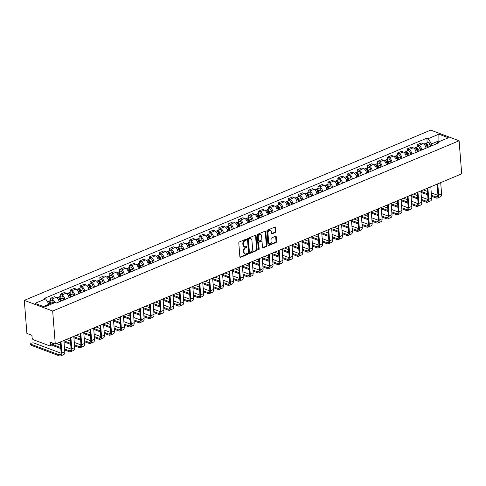 <?xml version="1.0" encoding="UTF-8"?>
<svg xmlns="http://www.w3.org/2000/svg" width="486" height="486" viewBox="0 0 486 486"><rect width="100%" height="100%" fill="white"/><g stroke="black" fill="none" stroke-linecap="round" stroke-linejoin="round"><path stroke-width="0.73" d="M246.457 239.537A0.589 0.413 110.6 0 0 245.977 239.185L239.349 241.961A0.838 0.589 110.6 0 0 238.784 242.994L239.871 256.833A0.838 0.589 110.6 0 0 240.558 257.337L247.186 254.561A0.589 0.413 110.6 0 0 247.101 253.485L246.244 253.844A2.685 1.889 110.6 0 1 245.108 253.899A2.685 1.889 110.6 0 1 244.051 252.222L243.96 251.068A2.685 1.889 110.6 0 1 245.764 247.769L246.621 247.41A0.589 0.413 110.6 0 0 246.536 246.335L245.679 246.694A2.685 1.889 110.6 0 1 244.543 246.748A2.685 1.889 110.6 0 1 243.492 245.072L243.401 243.917A2.685 1.889 110.6 0 1 245.205 240.619L246.062 240.26A0.589 0.413 110.6 0 0 246.457 239.537M244.543 246.748L243.978 246.536A2.685 1.889 110.6 0 1 242.921 244.859L242.83 243.705A2.685 1.889 110.6 0 1 244.634 240.406L245.491 240.048A0.589 0.413 110.6 0 0 245.873 239.227M239.956 257.137A0.838 0.589 110.6 0 0 239.987 257.124L246.621 254.348A0.589 0.413 110.6 0 0 246.997 253.528M245.108 253.899L244.537 253.686A2.685 1.889 110.6 0 1 243.486 252.009L243.395 250.855A2.685 1.889 110.6 0 1 245.199 247.556L246.056 247.198A0.589 0.413 110.6 0 0 246.432 246.378M275.24 232.521A0.838 0.589 110.6 0 0 275.805 231.494L275.501 227.612A0.838 0.589 110.6 0 0 274.815 227.102L267.452 230.188A0.838 0.589 110.6 0 0 266.893 231.215L267.98 245.059A0.838 0.589 110.6 0 0 268.667 245.564L276.024 242.478A0.838 0.589 110.6 0 0 276.589 241.451L276.218 236.761A0.838 0.589 110.6 0 0 275.538 236.251L272.385 237.575A0.838 0.589 110.6 0 0 271.82 238.602L272.008 240.928A2.242 1.58 110.6 0 1 271.267 243.109A2.242 1.58 110.6 0 1 269.548 243.729A2.242 1.58 110.6 0 1 268.667 242.326L267.95 233.213A2.242 1.58 110.6 0 1 268.685 231.032A2.242 1.58 110.6 0 1 270.41 230.419A2.242 1.58 110.6 0 1 271.285 231.816L271.407 233.335A0.838 0.589 110.6 0 0 272.093 233.845L275.24 232.521L274.675 232.308A0.838 0.589 110.6 0 0 275.24 231.281L274.93 227.399A0.838 0.589 110.6 0 0 274.845 227.09M459.1 140.776L461.7 173.83L55.276 344.088L52.676 311.034L459.1 140.776L430.724 130.114L24.3 300.372L26.9 333.426L31.924 335.316L32.112 337.74A1.707 1.008 -112.7 0 0 33.376 339.738L49.432 345.771A1.707 1.008 -112.7 0 0 49.973 345.777A1.707 1.008 -112.7 0 0 50.447 344.629L53.411 343.383M256.098 235.74A0.838 0.589 110.6 0 0 255.411 235.23L248.048 238.316A0.838 0.589 110.6 0 0 247.489 239.349L248.577 253.188A0.838 0.589 110.6 0 0 249.263 253.692L256.62 250.606A0.838 0.589 110.6 0 0 257.185 249.579L256.098 235.74L255.527 235.528A0.838 0.589 110.6 0 0 255.442 235.218M257.75 234.252L265.113 231.166A0.838 0.589 110.6 0 1 265.799 231.676L266.887 245.515A0.838 0.589 110.6 0 1 266.322 246.542L263.175 247.866A0.838 0.589 110.6 0 1 262.489 247.356L262.045 241.742A0.838 0.589 110.6 0 0 261.365 241.238L259.275 242.113A0.838 0.589 110.6 0 0 258.71 243.14L259.172 248.984A0.589 0.413 110.6 0 1 258.297 249.354L257.191 235.285A0.838 0.589 110.6 0 1 257.75 234.252M55.276 344.088L50.252 342.199L50.447 344.629M52.676 311.034L24.3 300.372M439.97 141.305L438.84 140.879L431.532 143.941L428.196 138.662L426.86 138.158L44.335 298.404L45.672 298.908L34.992 303.379L44.524 306.958L55.204 302.486L56.54 302.991L59.067 301.915A3.931 2.321 -112.7 0 0 56.176 297.329L51.978 299.084A3.931 2.321 67.3 0 1 54.711 302.693M51.978 299.084L50.246 298.434L50.416 300.542M56.176 297.329L54.444 296.679L50.246 298.434M60.167 294.285L64.359 292.523L66.09 293.173A3.931 2.321 -112.7 0 1 68.982 297.76L64.79 299.528A3.931 2.321 67.3 0 0 61.898 294.935L60.167 294.285L60.331 296.387M70.081 290.13L74.273 288.374L76.004 289.024A3.931 2.321 -112.7 0 1 78.902 293.605L74.704 295.379A3.931 2.321 67.3 0 0 71.813 290.78L70.081 290.13L70.245 292.232M80.16 288.077L79.996 285.975L81.727 286.625A3.931 2.321 67.3 0 1 84.619 291.211L84.625 291.223M88.817 289.468L88.817 289.449A3.931 2.321 -112.7 0 0 85.925 284.869L84.193 284.219L79.996 285.975M90.08 283.927L89.91 281.819L91.641 282.469A3.931 2.321 67.3 0 1 94.539 287.056L94.539 287.068M94.539 287.056L98.731 285.3A3.931 2.321 -112.7 0 0 95.839 280.714L94.108 280.064L89.91 281.819M99.83 277.664L104.022 275.908L105.754 276.558A3.931 2.321 -112.7 0 1 108.645 281.145L104.454 282.913A3.931 2.321 67.3 0 0 101.556 278.32L99.83 277.664L99.995 279.772M109.745 273.515L113.937 271.753L115.668 272.403A3.931 2.321 -112.7 0 1 118.566 276.99L114.368 278.764A3.931 2.321 67.3 0 0 111.476 274.165L109.745 273.515L109.909 275.617M119.823 271.461L119.659 269.359L121.391 270.009A3.931 2.321 67.3 0 1 124.282 274.59L124.288 274.608M128.48 272.853L128.48 272.834A3.931 2.321 -112.7 0 0 125.588 268.254L123.857 267.604L119.659 269.359M129.744 267.312L129.574 265.204L131.305 265.854A3.931 2.321 67.3 0 1 134.203 270.441L134.203 270.453M138.395 268.697L138.395 268.679A3.931 2.321 -112.7 0 0 135.503 264.098L133.772 263.448L129.574 265.204M139.494 261.049L143.686 259.293L145.417 259.943A3.931 2.321 -112.7 0 1 148.309 264.53L144.117 266.298A3.931 2.321 67.3 0 0 141.219 261.699L139.494 261.049L139.658 263.157M149.409 256.9L153.6 255.138L155.332 255.788A3.931 2.321 -112.7 0 1 158.229 260.375L154.032 262.148A3.931 2.321 67.3 0 0 151.14 257.55L149.409 256.9L149.573 259.002M159.487 254.846L159.323 252.744L161.054 253.394A3.931 2.321 67.3 0 1 163.946 257.975L163.952 257.993M168.144 256.231L168.144 256.219A3.931 2.321 -112.7 0 0 165.252 251.639L163.521 250.989L159.323 252.744M169.407 250.697L169.237 248.589L170.969 249.239A3.931 2.321 67.3 0 1 173.867 253.826L173.867 253.838M178.058 252.082L178.058 252.064A3.931 2.321 -112.7 0 0 175.167 247.483L173.435 246.833L169.237 248.589M187.979 247.927L183.781 249.683A3.931 2.321 67.3 0 0 180.883 245.084L179.158 244.434L179.322 246.542M187.973 247.915A3.931 2.321 -112.7 0 0 185.081 243.328L183.35 242.678L179.158 244.434M189.072 240.284L193.264 238.523L194.995 239.173A3.931 2.321 -112.7 0 1 197.893 243.759L193.695 245.527A3.931 2.321 67.3 0 0 190.804 240.935L189.072 240.284L189.236 242.386M199.151 238.231L198.987 236.129L200.718 236.779A3.931 2.321 67.3 0 1 203.61 241.36L203.61 241.378M207.808 239.616L207.808 239.604A3.931 2.321 -112.7 0 0 204.91 235.024L203.184 234.367L198.987 236.129M209.071 234.076L208.901 231.974L210.632 232.624A3.931 2.321 67.3 0 1 213.53 237.211L213.53 237.223M217.722 235.467L217.722 235.449A3.931 2.321 -112.7 0 0 214.83 230.868L213.099 230.218L208.901 231.974M218.815 227.819L223.013 226.063L224.745 226.713A3.931 2.321 -112.7 0 1 227.636 231.293L223.445 233.067A3.931 2.321 67.3 0 0 220.547 228.469L218.815 227.819L218.986 229.927M228.736 223.663L232.928 221.908L234.659 222.558A3.931 2.321 -112.7 0 1 237.557 227.144L233.359 228.912A3.931 2.321 67.3 0 0 230.467 224.313L228.736 223.663L228.9 225.771M238.814 221.616L238.65 219.514L240.382 220.164A3.931 2.321 67.3 0 1 243.273 224.745L243.273 224.763M247.471 223.001L247.471 222.989A3.931 2.321 -112.7 0 0 244.573 218.402L242.848 217.752L238.65 219.514M248.729 217.461L248.565 215.359L250.296 216.009A3.931 2.321 67.3 0 1 253.194 220.589L253.194 220.608M257.386 218.852L257.386 218.834A3.931 2.321 -112.7 0 0 254.494 214.253L252.763 213.603L248.565 215.359M258.479 211.203L262.677 209.448L264.408 210.098A3.931 2.321 -112.7 0 1 267.3 214.678L263.108 216.452A3.931 2.321 67.3 0 0 260.21 211.853L258.479 211.203L258.649 213.311M268.4 207.048L272.591 205.292L274.323 205.943A3.931 2.321 -112.7 0 1 277.22 210.529L273.023 212.297A3.931 2.321 67.3 0 0 270.131 207.698L268.4 207.048L268.564 209.156M287.135 206.386L282.937 208.142A3.931 2.321 67.3 0 0 280.045 203.549L278.314 202.899L278.478 205.001M287.135 206.374A3.931 2.321 -112.7 0 0 284.237 201.787L282.512 201.137L278.314 202.899M288.392 200.846L288.228 198.744L289.96 199.394A3.931 2.321 67.3 0 1 292.851 203.974L292.858 203.992M297.049 202.231L297.049 202.219A3.931 2.321 -112.7 0 0 294.158 197.638L292.426 196.988L288.228 198.744M298.143 194.588L302.341 192.833L304.072 193.483A3.931 2.321 -112.7 0 1 306.964 198.063L302.772 199.837A3.931 2.321 67.3 0 0 299.874 195.238L298.143 194.588L298.313 196.696M308.063 190.433L312.255 188.677L313.986 189.327A3.931 2.321 -112.7 0 1 316.884 193.914L312.686 195.682A3.931 2.321 67.3 0 0 309.795 191.083L308.063 190.433L308.227 192.541M326.799 189.771L322.601 191.527A3.931 2.321 67.3 0 0 319.709 186.934L317.978 186.284L318.142 188.386M326.799 189.759A3.931 2.321 -112.7 0 0 323.901 185.172L322.169 184.522L317.978 186.284M328.056 184.23L327.892 182.129L329.623 182.779A3.931 2.321 67.3 0 1 332.515 187.359L332.521 187.377M336.713 185.616L336.713 185.603A3.931 2.321 -112.7 0 0 333.821 181.017L332.09 180.367L327.892 182.129M337.806 177.973L342.004 176.218L343.736 176.868A3.931 2.321 -112.7 0 1 346.627 181.448L342.436 183.222A3.931 2.321 67.3 0 0 339.538 178.623L337.806 177.973L337.977 180.075M347.727 173.818L351.919 172.062L353.65 172.712A3.931 2.321 -112.7 0 1 356.548 177.293L352.35 179.067A3.931 2.321 67.3 0 0 349.458 174.468L347.727 173.818L347.891 175.926M366.462 173.156L362.264 174.911A3.931 2.321 67.3 0 0 359.373 170.313L357.641 169.663L357.805 171.771M366.462 173.144A3.931 2.321 -112.7 0 0 363.564 168.557L361.833 167.907L357.641 169.663M367.72 167.615L367.556 165.513L369.287 166.163A3.931 2.321 67.3 0 1 372.179 170.744L372.185 170.762M376.377 169L376.377 168.988A3.931 2.321 -112.7 0 0 373.485 164.402L371.754 163.752L367.556 165.513M377.64 163.46L377.47 161.358L379.202 162.008A3.931 2.321 67.3 0 1 382.099 166.589L382.099 166.607M382.099 166.589L386.291 164.833A3.931 2.321 -112.7 0 0 383.399 160.252L381.668 159.602L377.47 161.358M387.391 157.203L391.582 155.447L393.314 156.097A3.931 2.321 -112.7 0 1 396.205 160.678L392.014 162.452A3.931 2.321 67.3 0 0 389.122 157.853L387.391 157.203L387.555 159.311M406.126 156.541L401.928 158.296A3.931 2.321 67.3 0 0 399.036 153.698L397.305 153.047L397.469 155.156M406.126 156.528A3.931 2.321 -112.7 0 0 403.228 151.942L401.497 151.292L397.305 153.047M407.383 151L407.219 148.898L408.951 149.548A3.931 2.321 67.3 0 1 411.842 154.129L411.849 154.141M416.04 152.385L416.04 152.373A3.931 2.321 -112.7 0 0 413.149 147.787L411.417 147.137L407.219 148.898M417.304 146.845L417.134 144.743L418.865 145.393A3.931 2.321 67.3 0 1 421.763 149.974L421.763 149.992M421.763 149.974L425.955 148.218A3.931 2.321 -112.7 0 0 423.063 143.637L421.332 142.987L417.134 144.743M49.074 305.056L49.007 304.187L43.394 306.538M428.196 138.662L438.87 134.185L448.408 137.769L437.728 142.24L436.234 143.929M56.54 302.991L439.065 142.744L437.728 142.24M438.907 141.748L438.87 134.185M431.532 143.941L431.677 145.836M45.672 298.908L49.007 304.187M427.218 142.69L426.86 138.158M248.662 253.492A0.838 0.589 110.6 0 0 248.692 253.479L256.055 250.393A0.838 0.589 110.6 0 0 256.62 249.367L255.527 235.528M248.82 239.106A0.589 0.413 110.6 0 0 248.425 239.829L249.385 251.973A0.589 0.413 110.6 0 0 249.865 252.331L250.764 251.948A2.685 1.889 110.6 0 0 252.568 248.656L251.918 240.351A2.685 1.889 110.6 0 0 250.861 238.675A2.685 1.889 110.6 0 0 249.725 238.723L248.255 238.893A0.589 0.413 110.6 0 0 247.86 239.61L248.425 239.829M249.616 252.337L249.045 252.125A0.589 0.413 110.6 0 1 248.814 251.76L247.86 239.61M250.861 238.675L250.296 238.462A2.685 1.889 110.6 0 0 249.16 238.511L249.725 238.723M248.255 238.893L249.16 238.511M262.574 247.666A0.838 0.589 110.6 0 0 262.604 247.653L265.757 246.329A0.838 0.589 110.6 0 0 266.322 245.302L265.228 231.464A0.838 0.589 110.6 0 0 265.143 231.154M261.717 241.22L261.152 241.007A0.838 0.589 110.6 0 0 260.794 241.026L258.704 241.9A0.838 0.589 110.6 0 0 258.145 242.927L258.601 248.771L259.172 248.984M258.309 249.433A0.589 0.413 110.6 0 0 258.601 248.771M261.59 235.923A2.242 1.58 110.6 0 0 260.709 234.519A2.242 1.58 110.6 0 0 258.989 235.139A2.242 1.58 110.6 0 0 258.248 237.32L258.503 240.527A0.838 0.589 110.6 0 0 259.19 241.038L261.28 240.163A0.838 0.589 110.6 0 0 261.845 239.13L261.59 235.923M260.709 234.519L260.144 234.307A2.242 1.58 110.6 0 0 258.424 234.926A2.242 1.58 110.6 0 0 257.683 237.107L258.248 237.32M258.831 241.05L258.266 240.837A0.838 0.589 110.6 0 1 257.938 240.315L257.683 237.107M271.492 233.645A0.838 0.589 110.6 0 0 271.522 233.632L274.675 232.308M270.41 230.419L269.839 230.206A2.242 1.58 110.6 0 0 268.12 230.82A2.242 1.58 110.6 0 0 267.385 233.001L267.95 233.213M269.548 243.729L268.983 243.516A2.242 1.58 110.6 0 1 268.102 242.113L267.385 233.001M268.065 245.363A0.838 0.589 110.6 0 0 268.096 245.351L275.459 242.265A0.838 0.589 110.6 0 0 276.024 241.238L275.653 236.548A0.838 0.589 110.6 0 0 275.568 236.239M50.611 304.412L50.295 303.173A1.027 0.608 -112.7 0 0 49.262 302.231A1.027 0.608 -112.7 0 0 49.208 302.256M51.237 304.151L50.987 303.173A2.138 1.264 -112.7 0 0 48.831 301.205A2.138 1.264 -112.7 0 0 48.387 301.654M53.527 303.191L53.272 302.213A2.138 1.264 -112.7 0 0 51.121 300.245L48.831 301.205M50.155 304.601L49.906 303.629A2.138 1.264 -112.7 0 0 47.749 301.654L47.482 301.77M60.975 341.701L61.862 352.982A4.313 2.552 67.3 0 1 60.665 355.886A4.313 2.552 67.3 0 1 59.31 355.861L31.244 345.321A1.962 0.772 175.5 0 1 30.746 344.86L30.667 343.845A1.962 0.772 -4.5 0 0 31.165 344.301L59.225 354.841A3.202 1.895 -112.7 0 0 60.234 354.859A3.202 1.895 -112.7 0 0 61.127 352.702L60.282 341.992M61.133 353.231L34.087 343.073A1.962 0.772 -4.5 0 0 31.9 343.019A1.962 0.772 -4.5 0 0 30.667 343.845M63.897 340.473L64.784 351.755A4.313 2.552 67.3 0 1 63.587 354.659L60.665 355.886M60.774 301.211L60.209 299.018A1.027 0.608 -112.7 0 0 59.177 298.076A1.027 0.608 -112.7 0 0 59.122 298.106M61.4 300.949L60.902 299.018A2.138 1.264 -112.7 0 0 58.745 297.049A2.138 1.264 -112.7 0 0 58.302 297.499M63.684 299.996L63.186 298.058A2.138 1.264 -112.7 0 0 61.036 296.089L58.745 297.049M60.319 301.405L59.821 299.473A2.138 1.264 -112.7 0 0 57.664 297.505L56.977 297.79M70.689 297.061L70.124 294.868A1.027 0.608 -112.7 0 0 69.091 293.921A1.027 0.608 -112.7 0 0 69.036 293.951M71.314 296.8L70.816 294.862A2.138 1.264 -112.7 0 0 68.666 292.894A2.138 1.264 -112.7 0 0 68.216 293.35M73.605 295.84L73.107 293.909A2.138 1.264 -112.7 0 0 70.95 291.94L68.666 292.894M70.233 297.25L69.735 295.318A2.138 1.264 -112.7 0 0 67.584 293.35L66.892 293.641M80.603 292.906L80.044 290.713A1.027 0.608 -112.7 0 0 79.005 289.765A1.027 0.608 -112.7 0 0 78.951 289.796M81.229 292.645L80.731 290.713A2.138 1.264 -112.7 0 0 78.58 288.745A2.138 1.264 -112.7 0 0 78.131 289.194M83.519 291.685L83.021 289.753A2.138 1.264 -112.7 0 0 80.864 287.785L78.58 288.745M80.147 293.094L79.649 291.163A2.138 1.264 -112.7 0 0 77.499 289.194L76.806 289.486M64.565 348.966L69.146 350.685A3.202 1.895 -112.7 0 0 70.148 350.704A3.202 1.895 -112.7 0 0 71.041 348.547L70.197 337.837M70.889 337.545L71.776 348.827A4.313 2.552 67.3 0 1 70.579 351.73A4.313 2.552 67.3 0 1 69.225 351.706L64.644 349.987M73.811 336.318L74.704 347.599A4.313 2.552 67.3 0 1 73.501 350.503L70.579 351.73M60.799 348.541L51.607 345.09M56.449 343.596L60.525 345.127M64.377 346.573L71.047 349.082M52.853 344.568L60.714 347.52M74.48 344.817L79.06 346.536A3.202 1.895 -112.7 0 0 80.069 346.554A3.202 1.895 -112.7 0 0 80.955 344.398L80.111 333.682M80.804 333.39L81.697 344.671A4.313 2.552 67.3 0 1 80.494 347.575A4.313 2.552 67.3 0 1 79.139 347.551L74.565 345.832M83.732 332.169L84.619 343.45A4.313 2.552 67.3 0 1 83.416 346.354L80.494 347.575M70.713 344.386L64.006 341.871M66.363 339.441L70.446 340.978M74.291 342.423L80.962 344.926M63.927 340.85L70.634 343.371M84.4 340.662L88.974 342.381A3.202 1.895 -112.7 0 0 89.983 342.399A3.202 1.895 -112.7 0 0 90.87 340.243L90.031 329.526M90.724 329.235L91.611 340.522A4.313 2.552 67.3 0 1 90.408 343.42A4.313 2.552 67.3 0 1 89.053 343.395L84.479 341.682M93.646 328.014L94.533 339.295A4.313 2.552 67.3 0 1 93.336 342.199L90.408 343.42M80.627 340.23L73.921 337.715M76.278 335.285L80.36 336.822M84.212 338.268L90.876 340.771M73.842 336.695L80.548 339.216M90.524 288.751L89.959 286.558A1.027 0.608 -112.7 0 0 88.926 285.61A1.027 0.608 -112.7 0 0 88.871 285.64M91.143 288.49L90.651 286.558A2.138 1.264 -112.7 0 0 88.495 284.589A2.138 1.264 -112.7 0 0 88.051 285.039M93.434 287.53L92.935 285.598A2.138 1.264 -112.7 0 0 90.785 283.63L88.495 284.589M90.068 288.945L89.57 287.007A2.138 1.264 -112.7 0 0 87.413 285.039L86.721 285.331M100.438 284.596L99.873 282.402A1.027 0.608 -112.7 0 0 98.84 281.461A1.027 0.608 -112.7 0 0 98.786 281.485M101.064 284.334L100.566 282.402A2.138 1.264 -112.7 0 0 98.409 280.434A2.138 1.264 -112.7 0 0 97.965 280.884M103.348 283.381L102.85 281.443A2.138 1.264 -112.7 0 0 100.699 279.474L98.409 280.434M99.982 284.79L99.484 282.858A2.138 1.264 -112.7 0 0 97.328 280.89L96.641 281.175M94.314 336.506L98.889 338.226A3.202 1.895 -112.7 0 0 99.897 338.244A3.202 1.895 -112.7 0 0 100.79 336.087L99.946 325.371M100.638 325.085L101.525 336.367A4.313 2.552 67.3 0 1 100.329 339.271A4.313 2.552 67.3 0 1 98.968 339.246L94.393 337.527M103.561 323.858L104.447 335.14A4.313 2.552 67.3 0 1 103.251 338.043L100.329 339.271M90.542 336.081L83.841 333.56M86.192 331.136L90.275 332.667M94.126 334.113L100.796 336.616M83.762 332.546L90.463 335.061M104.229 332.351L108.809 334.07A3.202 1.895 -112.7 0 0 109.812 334.089A3.202 1.895 -112.7 0 0 110.705 331.932L109.86 321.222M110.553 320.93L111.44 332.211A4.313 2.552 67.3 0 1 110.243 335.115A4.313 2.552 67.3 0 1 108.888 335.091L104.308 333.372M113.475 319.703L114.368 330.984A4.313 2.552 67.3 0 1 113.165 333.888L110.243 335.115M100.462 331.926L93.755 329.405M96.113 326.981L100.189 328.512M104.04 329.958L110.711 332.467M93.677 328.39L100.377 330.905M110.352 280.446L109.787 278.247A1.027 0.608 -112.7 0 0 108.755 277.306A1.027 0.608 -112.7 0 0 108.7 277.336M110.978 280.185L110.48 278.247A2.138 1.264 -112.7 0 0 108.329 276.279A2.138 1.264 -112.7 0 0 107.88 276.734M113.268 279.225L112.77 277.293A2.138 1.264 -112.7 0 0 110.614 275.325L108.329 276.279M109.897 280.635L109.399 278.703A2.138 1.264 -112.7 0 0 107.248 276.734L106.556 277.026M120.267 276.291L119.708 274.098A1.027 0.608 -112.7 0 0 118.669 273.15A1.027 0.608 -112.7 0 0 118.614 273.181M120.893 276.03L120.394 274.098A2.138 1.264 -112.7 0 0 118.244 272.13A2.138 1.264 -112.7 0 0 117.794 272.579M123.183 275.07L122.685 273.138A2.138 1.264 -112.7 0 0 120.528 271.17L118.244 272.13M119.811 276.479L119.313 274.547A2.138 1.264 -112.7 0 0 117.162 272.579L116.47 272.871M130.187 272.136L129.622 269.943A1.027 0.608 -112.7 0 0 128.59 268.995A1.027 0.608 -112.7 0 0 128.535 269.025M130.807 271.874L130.315 269.943A2.138 1.264 -112.7 0 0 128.158 267.974A2.138 1.264 -112.7 0 0 127.715 268.424M133.097 270.915L132.599 268.983A2.138 1.264 -112.7 0 0 130.448 267.014L128.158 267.974M129.726 272.33L129.233 270.392A2.138 1.264 -112.7 0 0 127.077 268.424L126.384 268.715M140.102 267.98L139.537 265.787A1.027 0.608 -112.7 0 0 138.504 264.846A1.027 0.608 -112.7 0 0 138.449 264.87M140.727 267.719L140.229 265.787A2.138 1.264 -112.7 0 0 138.073 263.819A2.138 1.264 -112.7 0 0 137.629 264.269M143.012 266.759L142.513 264.827A2.138 1.264 -112.7 0 0 140.363 262.859L138.073 263.819M139.646 268.175L139.148 266.243A2.138 1.264 -112.7 0 0 136.991 264.275L136.305 264.56M150.016 263.825L149.451 261.632A1.027 0.608 -112.7 0 0 148.418 260.69A1.027 0.608 -112.7 0 0 148.364 260.721M150.642 263.564L150.144 261.632A2.138 1.264 -112.7 0 0 147.993 259.664A2.138 1.264 -112.7 0 0 147.544 260.119M152.932 262.61L152.434 260.672A2.138 1.264 -112.7 0 0 150.277 258.704L147.993 259.664M149.56 264.02L149.062 262.088A2.138 1.264 -112.7 0 0 146.912 260.119L146.219 260.405M159.93 259.676L159.372 257.483A1.027 0.608 -112.7 0 0 158.333 256.535A1.027 0.608 -112.7 0 0 158.278 256.565M160.556 259.415L160.058 257.483A2.138 1.264 -112.7 0 0 157.907 255.508A2.138 1.264 -112.7 0 0 157.458 255.964M162.846 258.455L162.348 256.523A2.138 1.264 -112.7 0 0 160.192 254.555L157.907 255.508M159.475 259.864L158.977 257.932A2.138 1.264 -112.7 0 0 156.826 255.964L156.134 256.256M169.851 255.521L169.286 253.328A1.027 0.608 -112.7 0 0 168.253 252.38A1.027 0.608 -112.7 0 0 168.199 252.41M170.471 255.259L169.972 253.328A2.138 1.264 -112.7 0 0 167.822 251.359A2.138 1.264 -112.7 0 0 167.378 251.809M172.761 254.3L172.263 252.368A2.138 1.264 -112.7 0 0 170.112 250.399L167.822 251.359M169.389 255.709L168.897 253.777A2.138 1.264 -112.7 0 0 166.741 251.809L166.048 252.1M179.765 251.365L179.2 249.172A1.027 0.608 -112.7 0 0 178.168 248.231A1.027 0.608 -112.7 0 0 178.113 248.255M180.391 251.104L179.893 249.172A2.138 1.264 -112.7 0 0 177.736 247.204A2.138 1.264 -112.7 0 0 177.293 247.653M182.675 250.144L182.177 248.212A2.138 1.264 -112.7 0 0 180.027 246.244L177.736 247.204M179.31 251.56L178.812 249.622A2.138 1.264 -112.7 0 0 176.655 247.653L175.968 247.945M114.143 328.202L118.724 329.921A3.202 1.895 -112.7 0 0 119.726 329.933A3.202 1.895 -112.7 0 0 120.619 327.783L119.775 317.066M120.467 316.775L121.354 328.056A4.313 2.552 67.3 0 1 120.157 330.96A4.313 2.552 67.3 0 1 118.803 330.936L114.228 329.216M123.395 315.554L124.282 326.835A4.313 2.552 67.3 0 1 123.08 329.733L120.157 330.96M110.377 327.771L103.67 325.255M106.027 322.826L110.109 324.356M113.955 325.808L120.625 328.311M103.591 324.235L110.298 326.756M124.064 324.047L128.638 325.766A3.202 1.895 -112.7 0 0 129.647 325.784A3.202 1.895 -112.7 0 0 130.534 323.627L129.689 312.911M130.388 312.62L131.275 323.901A4.313 2.552 67.3 0 1 130.072 326.805A4.313 2.552 67.3 0 1 128.717 326.78L124.143 325.061M133.31 311.398L134.197 322.68A4.313 2.552 67.3 0 1 133 325.584L130.072 326.805M120.291 323.615L113.584 321.1M115.941 318.67L120.024 320.207M123.875 321.653L130.54 324.156M113.505 320.08L120.212 322.601M133.978 319.891L138.553 321.611A3.202 1.895 -112.7 0 0 139.561 321.629A3.202 1.895 -112.7 0 0 140.454 319.472L139.61 308.756M140.302 308.47L141.189 319.752A4.313 2.552 67.3 0 1 139.992 322.655A4.313 2.552 67.3 0 1 138.631 322.631L134.057 320.912M143.224 307.243L144.111 318.524A4.313 2.552 67.3 0 1 142.914 321.428L139.992 322.655M130.205 319.466L123.505 316.945M125.856 314.521L129.938 316.052M133.79 317.498L140.46 320.001M123.42 315.924L130.126 318.445M143.892 315.736L148.473 317.455A3.202 1.895 -112.7 0 0 149.475 317.473A3.202 1.895 -112.7 0 0 150.368 315.317L149.524 304.607M150.217 304.315L151.103 315.596A4.313 2.552 67.3 0 1 149.907 318.5A4.313 2.552 67.3 0 1 148.552 318.476L143.971 316.757M153.139 303.088L154.032 314.369A4.313 2.552 67.3 0 1 152.829 317.273L149.907 318.5M140.126 315.311L133.419 312.79M135.776 310.366L139.853 311.897M143.704 313.342L150.374 315.845M133.34 311.775L140.041 314.29M153.807 311.581L158.387 313.3A3.202 1.895 -112.7 0 0 159.39 313.318A3.202 1.895 -112.7 0 0 160.283 311.168L159.438 300.451M160.131 300.16L161.018 311.441A4.313 2.552 67.3 0 1 159.821 314.345A4.313 2.552 67.3 0 1 158.466 314.32L153.892 312.601M163.059 298.933L163.946 310.22A4.313 2.552 67.3 0 1 162.743 313.118L159.821 314.345M150.04 311.155L143.334 308.64M145.691 306.21L149.773 307.741M153.619 309.187L160.289 311.696M143.255 307.62L149.961 310.135M163.727 307.431L168.302 309.151A3.202 1.895 -112.7 0 0 169.31 309.169A3.202 1.895 -112.7 0 0 170.197 307.012L169.353 296.296M170.051 296.004L170.938 307.286A4.313 2.552 67.3 0 1 169.736 310.19A4.313 2.552 67.3 0 1 168.381 310.165L163.806 308.446M172.973 294.783L173.86 306.065A4.313 2.552 67.3 0 1 172.664 308.968L169.736 310.19M159.955 307L153.248 304.485M155.605 302.055L159.687 303.592M163.539 305.038L170.203 307.541M153.169 303.464L159.876 305.986M173.642 303.276L178.216 304.995A3.202 1.895 -112.7 0 0 179.225 305.014A3.202 1.895 -112.7 0 0 180.112 302.857L179.273 292.141M179.966 291.855L180.853 303.136A4.313 2.552 67.3 0 1 179.656 306.034A4.313 2.552 67.3 0 1 178.295 306.016L173.721 304.297M182.888 290.628L183.775 301.909A4.313 2.552 67.3 0 1 182.578 304.813L179.656 306.034M169.869 302.851L163.168 300.33M165.519 297.9L169.602 299.437M173.453 300.883L180.118 303.385M163.083 299.309L169.79 301.83M183.556 299.121L188.131 300.84A3.202 1.895 -112.7 0 0 189.139 300.858A3.202 1.895 -112.7 0 0 190.032 298.702L189.188 287.991M189.88 287.7L190.767 298.981A4.313 2.552 67.3 0 1 189.57 301.885A4.313 2.552 67.3 0 1 188.216 301.861L183.635 300.141M192.802 286.473L193.689 297.754A4.313 2.552 67.3 0 1 192.492 300.658L189.57 301.885M179.79 298.696L173.083 296.174M175.44 293.751L179.516 295.281M183.368 296.727L190.038 299.23M173.004 295.16L179.705 297.675M189.68 247.21L189.115 245.017A1.027 0.608 -112.7 0 0 188.082 244.075A1.027 0.608 -112.7 0 0 188.027 244.106M190.305 246.949L189.807 245.017A2.138 1.264 -112.7 0 0 187.651 243.049A2.138 1.264 -112.7 0 0 187.207 243.498M192.59 245.995L192.098 244.057A2.138 1.264 -112.7 0 0 189.941 242.089L187.651 243.049M189.224 247.404L188.726 245.473A2.138 1.264 -112.7 0 0 186.575 243.504L185.883 243.79M199.594 243.061L199.035 240.868A1.027 0.608 -112.7 0 0 197.996 239.92A1.027 0.608 -112.7 0 0 197.942 239.95M200.22 242.8L199.722 240.862A2.138 1.264 -112.7 0 0 197.571 238.893A2.138 1.264 -112.7 0 0 197.122 239.349M202.51 241.84L202.012 239.908A2.138 1.264 -112.7 0 0 199.855 237.94L197.571 238.893M199.139 243.249L198.64 241.317A2.138 1.264 -112.7 0 0 196.49 239.349L195.797 239.641M209.515 238.905L208.95 236.712A1.027 0.608 -112.7 0 0 207.917 235.765A1.027 0.608 -112.7 0 0 207.856 235.795M210.134 238.644L209.636 236.712A2.138 1.264 -112.7 0 0 207.486 234.744A2.138 1.264 -112.7 0 0 207.042 235.194M212.425 237.684L211.926 235.753A2.138 1.264 -112.7 0 0 209.776 233.784L207.486 234.744M209.053 239.094L208.561 237.162A2.138 1.264 -112.7 0 0 206.404 235.194L205.712 235.485M219.429 234.75L218.864 232.557A1.027 0.608 -112.7 0 0 217.831 231.609A1.027 0.608 -112.7 0 0 217.777 231.64M220.055 234.489L219.557 232.557A2.138 1.264 -112.7 0 0 217.4 230.589A2.138 1.264 -112.7 0 0 216.956 231.038M222.339 233.529L221.841 231.597A2.138 1.264 -112.7 0 0 219.69 229.629L217.4 230.589M218.973 234.945L218.475 233.007A2.138 1.264 -112.7 0 0 216.319 231.038L215.626 231.33M229.343 230.595L228.778 228.402A1.027 0.608 -112.7 0 0 227.746 227.46A1.027 0.608 -112.7 0 0 227.691 227.484M229.969 230.334L229.471 228.402A2.138 1.264 -112.7 0 0 227.314 226.433A2.138 1.264 -112.7 0 0 226.871 226.883M232.253 229.374L231.761 227.442A2.138 1.264 -112.7 0 0 229.605 225.474L227.314 226.433M228.888 230.789L228.39 228.857A2.138 1.264 -112.7 0 0 226.239 226.889L225.547 227.175M239.258 226.446L238.693 224.246A1.027 0.608 -112.7 0 0 237.66 223.305A1.027 0.608 -112.7 0 0 237.605 223.335M239.884 226.184L239.385 224.246A2.138 1.264 -112.7 0 0 237.235 222.278A2.138 1.264 -112.7 0 0 236.785 222.734M242.174 225.225L241.676 223.293A2.138 1.264 -112.7 0 0 239.519 221.318L237.235 222.278M238.802 226.634L238.304 224.702A2.138 1.264 -112.7 0 0 236.153 222.734L235.461 223.019M249.178 222.29L248.613 220.097A1.027 0.608 -112.7 0 0 247.581 219.15A1.027 0.608 -112.7 0 0 247.52 219.18M249.798 222.029L249.3 220.097A2.138 1.264 -112.7 0 0 247.149 218.129A2.138 1.264 -112.7 0 0 246.706 218.579M252.088 221.069L251.59 219.137A2.138 1.264 -112.7 0 0 249.44 217.169L247.149 218.129M248.717 222.479L248.225 220.547A2.138 1.264 -112.7 0 0 246.068 218.579L245.375 218.87M259.093 218.135L258.528 215.942A1.027 0.608 -112.7 0 0 257.495 214.994A1.027 0.608 -112.7 0 0 257.44 215.025M259.718 217.874L259.22 215.942A2.138 1.264 -112.7 0 0 257.064 213.974A2.138 1.264 -112.7 0 0 256.62 214.423M262.003 216.914L261.504 214.982A2.138 1.264 -112.7 0 0 259.354 213.014L257.064 213.974M258.637 218.323L258.139 216.392A2.138 1.264 -112.7 0 0 255.982 214.423L255.29 214.715M269.007 213.98L268.442 211.787A1.027 0.608 -112.7 0 0 267.409 210.845A1.027 0.608 -112.7 0 0 267.355 210.869M269.633 213.719L269.135 211.787A2.138 1.264 -112.7 0 0 266.978 209.818A2.138 1.264 -112.7 0 0 266.535 210.268M271.917 212.759L271.425 210.827A2.138 1.264 -112.7 0 0 269.268 208.859L266.978 209.818M268.551 214.174L268.053 212.242A2.138 1.264 -112.7 0 0 265.903 210.268L265.21 210.56M278.921 209.824L278.357 207.631A1.027 0.608 -112.7 0 0 277.324 206.69A1.027 0.608 -112.7 0 0 277.269 206.72M279.547 209.563L279.049 207.631A2.138 1.264 -112.7 0 0 276.899 205.663A2.138 1.264 -112.7 0 0 276.449 206.113M281.837 208.609L281.339 206.672A2.138 1.264 -112.7 0 0 279.183 204.703L276.899 205.663M278.466 210.019L277.968 208.087A2.138 1.264 -112.7 0 0 275.817 206.119L275.125 206.404M288.842 205.675L288.277 203.482A1.027 0.608 -112.7 0 0 287.244 202.534A1.027 0.608 -112.7 0 0 287.183 202.565M289.462 205.414L288.963 203.476A2.138 1.264 -112.7 0 0 286.813 201.508A2.138 1.264 -112.7 0 0 286.369 201.963M291.752 204.454L291.254 202.522A2.138 1.264 -112.7 0 0 289.103 200.554L286.813 201.508M288.38 205.864L287.888 203.932A2.138 1.264 -112.7 0 0 285.732 201.963L285.039 202.255M298.756 201.52L298.191 199.327A1.027 0.608 -112.7 0 0 297.159 198.379A1.027 0.608 -112.7 0 0 297.104 198.41M299.376 201.259L298.884 199.327A2.138 1.264 -112.7 0 0 296.727 197.359A2.138 1.264 -112.7 0 0 296.284 197.808M301.666 200.299L301.168 198.367A2.138 1.264 -112.7 0 0 299.018 196.399L296.727 197.359M298.301 201.708L297.803 199.776A2.138 1.264 -112.7 0 0 295.646 197.808L294.953 198.1M308.671 197.365L308.106 195.172A1.027 0.608 -112.7 0 0 307.073 194.224A1.027 0.608 -112.7 0 0 307.018 194.254M309.296 197.103L308.798 195.172A2.138 1.264 -112.7 0 0 306.642 193.203A2.138 1.264 -112.7 0 0 306.198 193.653M311.581 196.144L311.089 194.212A2.138 1.264 -112.7 0 0 308.932 192.243L306.642 193.203M308.215 197.559L307.717 195.621A2.138 1.264 -112.7 0 0 305.566 193.653L304.874 193.944M318.585 193.209L318.02 191.016A1.027 0.608 -112.7 0 0 316.987 190.075A1.027 0.608 -112.7 0 0 316.933 190.105M319.211 192.948L318.713 191.016A2.138 1.264 -112.7 0 0 316.562 189.048A2.138 1.264 -112.7 0 0 316.113 189.497M321.501 191.994L321.003 190.056A2.138 1.264 -112.7 0 0 318.846 188.088L316.562 189.048M318.13 193.404L317.631 191.472A2.138 1.264 -112.7 0 0 315.481 189.504L314.788 189.789M328.506 189.06L327.941 186.867A1.027 0.608 -112.7 0 0 326.908 185.919A1.027 0.608 -112.7 0 0 326.847 185.95M329.125 188.799L328.627 186.861A2.138 1.264 -112.7 0 0 326.477 184.893A2.138 1.264 -112.7 0 0 326.027 185.348M331.416 187.839L330.917 185.907A2.138 1.264 -112.7 0 0 328.767 183.939L326.477 184.893M328.044 189.248L327.546 187.317A2.138 1.264 -112.7 0 0 325.395 185.348L324.703 185.64M193.471 294.966L198.051 296.685A3.202 1.895 -112.7 0 0 199.053 296.703A3.202 1.895 -112.7 0 0 199.946 294.546L199.102 283.836M199.795 283.545L200.682 294.826A4.313 2.552 67.3 0 1 199.485 297.73A4.313 2.552 67.3 0 1 198.13 297.705L193.556 295.986M202.723 282.317L203.61 293.599A4.313 2.552 67.3 0 1 202.407 296.503L199.485 297.73M189.704 294.54L182.997 292.019M185.354 289.595L189.437 291.126M193.282 292.572L199.953 295.081M182.918 291.005L189.625 293.52M203.391 290.816L207.965 292.536A3.202 1.895 -112.7 0 0 208.974 292.554A3.202 1.895 -112.7 0 0 209.861 290.397L209.016 279.681M209.715 279.389L210.602 290.671A4.313 2.552 67.3 0 1 209.399 293.574A4.313 2.552 67.3 0 1 208.044 293.55L203.47 291.831M212.637 278.168L213.524 289.449A4.313 2.552 67.3 0 1 212.327 292.353L209.399 293.574M199.618 290.385L192.912 287.87M195.269 285.44L199.351 286.977M203.203 288.423L209.867 290.926M192.833 286.849L199.539 289.37M213.305 286.661L217.88 288.38A3.202 1.895 -112.7 0 0 218.888 288.398A3.202 1.895 -112.7 0 0 219.775 286.242L218.937 275.526M219.629 275.234L220.516 286.521A4.313 2.552 67.3 0 1 219.32 289.419A4.313 2.552 67.3 0 1 217.959 289.395L213.384 287.676M222.552 274.013L223.439 285.294A4.313 2.552 67.3 0 1 222.242 288.198L219.32 289.419M209.533 286.23L202.832 283.715M205.183 281.285L209.266 282.822M213.117 284.267L219.781 286.77M202.747 282.694L209.454 285.215M223.22 282.506L227.794 284.225A3.202 1.895 -112.7 0 0 228.803 284.243A3.202 1.895 -112.7 0 0 229.696 282.087L228.851 271.37M229.544 271.085L230.431 282.366A4.313 2.552 67.3 0 1 229.234 285.27A4.313 2.552 67.3 0 1 227.879 285.246L223.299 283.526M232.466 269.858L233.353 281.139A4.313 2.552 67.3 0 1 232.156 284.043L229.234 285.27M219.453 282.08L212.746 279.559M215.098 277.135L219.18 278.666M223.031 280.112L229.702 282.615M212.668 278.539L219.368 281.06M233.134 278.35L237.715 280.07A3.202 1.895 -112.7 0 0 238.717 280.088A3.202 1.895 -112.7 0 0 239.61 277.931L238.766 267.221M239.458 266.929L240.345 278.211A4.313 2.552 67.3 0 1 239.148 281.115A4.313 2.552 67.3 0 1 237.794 281.09L233.219 279.371M242.386 265.702L243.273 276.984A4.313 2.552 67.3 0 1 242.071 279.887L239.148 281.115M229.368 277.925L222.661 275.404M225.018 272.98L229.1 274.511M232.946 275.957L239.616 278.466M222.582 274.39L229.289 276.905M243.055 274.201L247.629 275.92A3.202 1.895 -112.7 0 0 248.638 275.933A3.202 1.895 -112.7 0 0 249.525 273.782L248.68 263.066M249.373 262.774L250.266 274.055A4.313 2.552 67.3 0 1 249.063 276.959A4.313 2.552 67.3 0 1 247.708 276.935L243.134 275.216M252.301 261.547L253.188 272.834A4.313 2.552 67.3 0 1 251.991 275.732L249.063 276.959M239.282 273.77L232.575 271.255M234.932 268.825L239.015 270.356M242.866 271.802L249.531 274.311M232.496 270.234L239.203 272.755M252.969 270.046L257.544 271.765A3.202 1.895 -112.7 0 0 258.552 271.783A3.202 1.895 -112.7 0 0 259.439 269.627L258.601 258.91M259.293 258.619L260.18 269.9A4.313 2.552 67.3 0 1 258.983 272.804A4.313 2.552 67.3 0 1 257.623 272.78L253.048 271.06M262.215 257.398L263.102 268.679A4.313 2.552 67.3 0 1 261.905 271.583L258.983 272.804M249.197 269.615L242.496 267.1M244.847 264.67L248.929 266.207M252.781 267.652L259.445 270.155M242.411 266.079L249.118 268.6M262.883 265.891L267.458 267.61A3.202 1.895 -112.7 0 0 268.466 267.628A3.202 1.895 -112.7 0 0 269.359 265.471L268.515 254.755M269.208 254.47L270.095 265.751A4.313 2.552 67.3 0 1 268.898 268.655A4.313 2.552 67.3 0 1 267.543 268.63L262.962 266.911M272.13 253.242L273.017 264.524A4.313 2.552 67.3 0 1 271.82 267.428L268.898 268.655M259.117 265.465L252.41 262.944M254.761 260.52L258.844 262.051M262.695 263.497L269.365 266M252.331 261.924L259.032 264.445M272.798 261.735L277.378 263.455A3.202 1.895 -112.7 0 0 278.381 263.473A3.202 1.895 -112.7 0 0 279.274 261.316L278.429 250.606M279.122 250.314L280.009 261.596A4.313 2.552 67.3 0 1 278.812 264.499A4.313 2.552 67.3 0 1 277.457 264.475L272.883 262.756M282.05 249.087L282.937 260.368A4.313 2.552 67.3 0 1 281.734 263.272L278.812 264.499M269.031 261.31L262.325 258.789M264.682 256.365L268.764 257.896M272.61 259.342L279.28 261.845M262.246 257.774L268.952 260.289M282.718 257.58L287.293 259.299A3.202 1.895 -112.7 0 0 288.301 259.317A3.202 1.895 -112.7 0 0 289.188 257.167L288.344 246.451M289.036 246.159L289.929 257.44A4.313 2.552 67.3 0 1 288.727 260.344A4.313 2.552 67.3 0 1 287.372 260.32L282.797 258.601M291.965 244.932L292.851 256.219A4.313 2.552 67.3 0 1 291.655 259.117L288.727 260.344M278.946 257.155L272.239 254.634M274.596 252.21L278.678 253.741M282.53 255.186L289.194 257.695M272.16 253.619L278.867 256.134M292.633 253.431L297.207 255.15A3.202 1.895 -112.7 0 0 298.216 255.168A3.202 1.895 -112.7 0 0 299.103 253.012L298.264 242.295M298.957 242.004L299.844 253.285A4.313 2.552 67.3 0 1 298.647 256.189A4.313 2.552 67.3 0 1 297.286 256.165L292.712 254.445M301.879 240.783L302.766 252.064A4.313 2.552 67.3 0 1 301.569 254.968L298.647 256.189M288.86 252.999L282.159 250.484M284.51 248.054L288.593 249.591M292.444 251.037L299.109 253.54M282.074 249.464L288.781 251.985M302.547 249.275L307.122 250.995A3.202 1.895 -112.7 0 0 308.13 251.013A3.202 1.895 -112.7 0 0 309.023 248.856L308.179 238.14M308.871 237.848L309.758 249.136A4.313 2.552 67.3 0 1 308.561 252.034A4.313 2.552 67.3 0 1 307.207 252.015L302.626 250.296M311.793 236.627L312.68 247.909A4.313 2.552 67.3 0 1 311.483 250.812L308.561 252.034M298.775 248.844L292.074 246.329M294.425 243.899L298.507 245.436M302.359 246.882L309.029 249.385M291.995 245.309L298.696 247.83M312.462 245.12L317.042 246.839A3.202 1.895 -112.7 0 0 318.044 246.858A3.202 1.895 -112.7 0 0 318.938 244.701L318.093 233.991M318.786 233.699L319.673 244.98A4.313 2.552 67.3 0 1 318.476 247.884A4.313 2.552 67.3 0 1 317.121 247.86L312.541 246.141M321.708 232.472L322.601 243.753A4.313 2.552 67.3 0 1 321.398 246.657L318.476 247.884M308.695 244.695L301.988 242.174M304.345 239.75L308.428 241.281M312.273 242.727L318.944 245.23M301.909 241.159L308.616 243.674M322.382 240.965L326.957 242.684A3.202 1.895 -112.7 0 0 327.965 242.702A3.202 1.895 -112.7 0 0 328.852 240.546L328.007 229.835M328.7 229.544L329.593 240.825A4.313 2.552 67.3 0 1 328.39 243.729A4.313 2.552 67.3 0 1 327.035 243.705L322.461 241.985M331.628 228.317L332.515 239.598A4.313 2.552 67.3 0 1 331.318 242.502L328.39 243.729M318.609 240.54L311.903 238.019M314.26 235.595L318.342 237.125M322.194 238.571L328.858 241.08M311.824 237.004L318.53 239.519M332.296 236.816L336.871 238.535A3.202 1.895 -112.7 0 0 337.879 238.547A3.202 1.895 -112.7 0 0 338.766 236.396L337.928 225.68M338.62 225.389L339.507 236.67A4.313 2.552 67.3 0 1 338.305 239.574A4.313 2.552 67.3 0 1 336.95 239.549L332.375 237.83M341.543 224.168L342.43 235.449A4.313 2.552 67.3 0 1 341.233 238.347L338.305 239.574M328.524 236.384L321.823 233.869M324.174 231.439L328.257 232.976M332.108 234.422L338.772 236.925M321.738 232.849L328.445 235.37M338.42 184.905L337.855 182.712A1.027 0.608 -112.7 0 0 336.822 181.764A1.027 0.608 -112.7 0 0 336.768 181.794M339.04 184.644L338.548 182.712A2.138 1.264 -112.7 0 0 336.391 180.743A2.138 1.264 -112.7 0 0 335.948 181.193M341.33 183.684L340.832 181.752A2.138 1.264 -112.7 0 0 338.681 179.784L336.391 180.743M337.964 185.093L337.466 183.161A2.138 1.264 -112.7 0 0 335.31 181.193L334.617 181.485M342.211 232.66L346.785 234.38A3.202 1.895 -112.7 0 0 347.794 234.398A3.202 1.895 -112.7 0 0 348.687 232.241L347.842 221.525M348.535 221.233L349.422 232.515A4.313 2.552 67.3 0 1 348.225 235.418A4.313 2.552 67.3 0 1 346.87 235.394L342.29 233.675M351.457 220.012L352.344 231.293A4.313 2.552 67.3 0 1 351.147 234.197L348.225 235.418M338.438 232.229L331.738 229.714M334.089 227.284L338.171 228.821M342.023 230.267L348.693 232.77M331.659 228.693L338.359 231.215M348.334 180.749L347.769 178.556A1.027 0.608 -112.7 0 0 346.737 177.609A1.027 0.608 -112.7 0 0 346.682 177.639M348.96 180.488L348.462 178.556A2.138 1.264 -112.7 0 0 346.305 176.588A2.138 1.264 -112.7 0 0 345.862 177.038M351.244 179.528L350.752 177.597A2.138 1.264 -112.7 0 0 348.596 175.628L346.305 176.588M347.879 180.944L347.381 179.006A2.138 1.264 -112.7 0 0 345.23 177.038L344.538 177.329M352.125 228.505L356.706 230.224A3.202 1.895 -112.7 0 0 357.708 230.243A3.202 1.895 -112.7 0 0 358.601 228.086L357.757 217.37M358.449 217.084L359.336 228.365A4.313 2.552 67.3 0 1 358.139 231.269A4.313 2.552 67.3 0 1 356.785 231.245L352.204 229.526M361.371 215.857L362.264 227.138A4.313 2.552 67.3 0 1 361.062 230.042L358.139 231.269M348.359 228.08L341.652 225.559M344.009 223.135L348.085 224.666M351.937 226.112L358.607 228.614M341.573 224.538L348.28 227.059M358.249 176.594L357.684 174.401A1.027 0.608 -112.7 0 0 356.651 173.459A1.027 0.608 -112.7 0 0 356.596 173.484M358.875 176.333L358.376 174.401A2.138 1.264 -112.7 0 0 356.226 172.433A2.138 1.264 -112.7 0 0 355.776 172.882M361.165 175.373L360.667 173.441A2.138 1.264 -112.7 0 0 358.51 171.473L356.226 172.433M357.793 176.789L357.295 174.857A2.138 1.264 -112.7 0 0 355.145 172.888L354.452 173.174M362.04 224.35L366.62 226.069A3.202 1.895 -112.7 0 0 367.629 226.087A3.202 1.895 -112.7 0 0 368.516 223.931L367.671 213.22M368.364 212.929L369.257 224.21A4.313 2.552 67.3 0 1 368.054 227.114A4.313 2.552 67.3 0 1 366.699 227.09L362.125 225.37M371.292 211.702L372.179 222.983A4.313 2.552 67.3 0 1 370.982 225.887L368.054 227.114M358.273 223.925L351.566 221.403M353.923 218.979L358.006 220.51M361.851 221.956L368.522 224.465M351.487 220.389L358.194 222.904M368.169 172.439L367.604 170.246A1.027 0.608 -112.7 0 0 366.572 169.304A1.027 0.608 -112.7 0 0 366.511 169.335M368.789 172.178L368.291 170.246A2.138 1.264 -112.7 0 0 366.14 168.278A2.138 1.264 -112.7 0 0 365.691 168.733M371.079 171.224L370.581 169.292A2.138 1.264 -112.7 0 0 368.431 167.318L366.14 168.278M367.708 172.633L367.209 170.701A2.138 1.264 -112.7 0 0 365.059 168.733L364.366 169.019M371.96 220.201L376.535 221.914A3.202 1.895 -112.7 0 0 377.543 221.932A3.202 1.895 -112.7 0 0 378.43 219.781L377.592 209.065M378.284 208.773L379.171 220.055A4.313 2.552 67.3 0 1 377.968 222.959A4.313 2.552 67.3 0 1 376.614 222.934L372.039 221.215M381.206 207.546L382.093 218.834A4.313 2.552 67.3 0 1 380.896 221.731L377.968 222.959M368.188 219.769L361.487 217.254M363.838 214.824L367.92 216.355M371.772 217.801L378.436 220.31M361.402 216.234L368.109 218.749M378.084 168.29L377.519 166.097A1.027 0.608 -112.7 0 0 376.486 165.149A1.027 0.608 -112.7 0 0 376.431 165.179M378.703 168.028L378.211 166.097A2.138 1.264 -112.7 0 0 376.055 164.122A2.138 1.264 -112.7 0 0 375.611 164.578M380.994 167.069L380.495 165.137A2.138 1.264 -112.7 0 0 378.345 163.168L376.055 164.122M377.628 168.478L377.13 166.546A2.138 1.264 -112.7 0 0 374.973 164.578L374.281 164.869M381.875 216.045L386.449 217.764A3.202 1.895 -112.7 0 0 387.457 217.783A3.202 1.895 -112.7 0 0 388.35 215.626L387.506 204.91M388.199 204.618L389.086 215.899A4.313 2.552 67.3 0 1 387.889 218.803A4.313 2.552 67.3 0 1 386.534 218.779L381.953 217.06M391.121 203.397L392.008 214.678A4.313 2.552 67.3 0 1 390.811 217.582L387.889 218.803M378.102 215.614L371.401 213.099M373.752 210.669L377.835 212.206M381.686 213.652L388.357 216.155M371.322 212.078L378.023 214.599M387.998 164.134L387.433 161.941A1.027 0.608 -112.7 0 0 386.4 160.994A1.027 0.608 -112.7 0 0 386.346 161.024M388.624 163.873L388.126 161.941A2.138 1.264 -112.7 0 0 385.969 159.973A2.138 1.264 -112.7 0 0 385.526 160.423M390.908 162.913L390.416 160.981A2.138 1.264 -112.7 0 0 388.259 159.013L385.969 159.973M387.542 164.323L387.044 162.391A2.138 1.264 -112.7 0 0 384.888 160.423L384.201 160.714M391.789 211.89L396.369 213.609A3.202 1.895 -112.7 0 0 397.372 213.627A3.202 1.895 -112.7 0 0 398.265 211.471L397.42 200.754M398.113 200.469L399 211.75A4.313 2.552 67.3 0 1 397.803 214.648A4.313 2.552 67.3 0 1 396.448 214.63L391.868 212.911M401.035 199.242L401.928 210.523A4.313 2.552 67.3 0 1 400.725 213.427L397.803 214.648M388.022 211.465L381.316 208.944M383.673 206.52L387.749 208.051M391.601 209.496L398.271 211.999M381.237 207.923L387.937 210.444M397.913 159.979L397.348 157.786A1.027 0.608 -112.7 0 0 396.315 156.844A1.027 0.608 -112.7 0 0 396.26 156.869M398.538 159.718L398.04 157.786A2.138 1.264 -112.7 0 0 395.89 155.818A2.138 1.264 -112.7 0 0 395.44 156.267M400.829 158.758L400.33 156.826A2.138 1.264 -112.7 0 0 398.174 154.858L395.89 155.818M397.457 160.173L396.959 158.242A2.138 1.264 -112.7 0 0 394.808 156.267L394.116 156.559M401.703 207.735L406.284 209.454A3.202 1.895 -112.7 0 0 407.292 209.472A3.202 1.895 -112.7 0 0 408.179 207.315L407.335 196.605M408.027 196.314L408.92 207.595A4.313 2.552 67.3 0 1 407.718 210.499A4.313 2.552 67.3 0 1 406.363 210.474L401.788 208.755M410.956 195.086L411.842 206.368A4.313 2.552 67.3 0 1 410.64 209.272L407.718 210.499M397.937 207.309L391.23 204.788M393.587 202.364L397.67 203.895M401.515 205.341L408.185 207.844M391.151 203.774L397.858 206.289M407.833 155.824L407.268 153.631A1.027 0.608 -112.7 0 0 406.229 152.689A1.027 0.608 -112.7 0 0 406.175 152.719M408.453 155.563L407.954 153.631A2.138 1.264 -112.7 0 0 405.804 151.662A2.138 1.264 -112.7 0 0 405.354 152.112M410.743 154.609L410.245 152.671A2.138 1.264 -112.7 0 0 408.094 150.703L405.804 151.662M407.371 156.018L406.873 154.086A2.138 1.264 -112.7 0 0 404.723 152.118L404.03 152.404M411.624 203.579L416.198 205.299A3.202 1.895 -112.7 0 0 417.207 205.317A3.202 1.895 -112.7 0 0 418.094 203.16L417.255 192.45M417.948 192.158L418.835 203.44A4.313 2.552 67.3 0 1 417.632 206.343A4.313 2.552 67.3 0 1 416.277 206.319L411.703 204.6M420.87 190.931L421.757 202.212A4.313 2.552 67.3 0 1 420.56 205.116L417.632 206.343M407.851 203.154L401.144 200.633M403.502 198.209L407.584 199.74M411.435 201.186L418.1 203.695M401.065 199.618L407.772 202.133M417.747 151.675L417.182 149.481A1.027 0.608 -112.7 0 0 416.15 148.534A1.027 0.608 -112.7 0 0 416.095 148.564M418.367 151.413L417.875 149.475A2.138 1.264 -112.7 0 0 415.718 147.507A2.138 1.264 -112.7 0 0 415.275 147.963M420.657 150.453L420.159 148.522A2.138 1.264 -112.7 0 0 418.009 146.553L415.718 147.507M417.292 151.863L416.794 149.931A2.138 1.264 -112.7 0 0 414.637 147.963L413.944 148.254M421.538 199.43L426.113 201.149A3.202 1.895 -112.7 0 0 427.121 201.168A3.202 1.895 -112.7 0 0 428.014 199.011L427.17 188.295M427.862 188.003L428.749 199.284A4.313 2.552 67.3 0 1 427.552 202.188A4.313 2.552 67.3 0 1 426.198 202.164L421.617 200.445M430.784 186.782L431.671 198.063A4.313 2.552 67.3 0 1 430.475 200.967L427.552 202.188M417.766 198.999L411.065 196.484M413.416 194.054L417.498 195.591M421.35 197.037L428.02 199.539M410.986 195.463L417.687 197.984M427.662 147.519L427.097 145.326A1.027 0.608 -112.7 0 0 426.064 144.378A1.027 0.608 -112.7 0 0 426.009 144.409M428.288 147.258L427.789 145.326A2.138 1.264 -112.7 0 0 425.633 143.358A2.138 1.264 -112.7 0 0 425.189 143.807M430.572 146.298L430.074 144.366A2.138 1.264 -112.7 0 0 427.923 142.398L425.633 143.358M427.206 147.708L426.708 145.776A2.138 1.264 -112.7 0 0 424.551 143.807L423.865 144.099M431.453 195.275L436.033 196.994A3.202 1.895 -112.7 0 0 437.036 197.012A3.202 1.895 -112.7 0 0 437.929 194.856L437.084 184.139M437.777 183.848L438.664 195.135A4.313 2.552 67.3 0 1 437.467 198.033A4.313 2.552 67.3 0 1 436.112 198.009L431.532 196.295M440.699 182.627L441.592 193.908A4.313 2.552 67.3 0 1 440.389 196.812L437.467 198.033M427.686 194.843L420.979 192.328M423.336 189.898L427.413 191.435M431.264 192.881L437.935 195.384M420.9 191.308L427.601 193.829M413.149 147.787L408.951 149.548M403.228 151.942L399.036 153.698M393.314 156.097L389.122 157.853M383.399 160.252L379.202 162.008M373.485 164.402L369.287 166.163M363.564 168.557L359.373 170.313M353.65 172.712L349.458 174.468M343.736 176.868L339.538 178.623M333.821 181.017L329.623 182.779M323.901 185.172L319.709 186.934M313.986 189.327L309.795 191.083M304.072 193.483L299.874 195.238M294.158 197.638L289.96 199.394M284.237 201.787L280.045 203.549M274.323 205.943L270.131 207.698M264.408 210.098L260.21 211.853M254.494 214.253L250.296 216.009M244.573 218.402L240.382 220.164M234.659 222.558L230.467 224.313M224.745 226.713L220.547 228.469M214.83 230.868L210.632 232.624M204.91 235.024L200.718 236.779M194.995 239.173L190.804 240.935M185.081 243.328L180.883 245.084M175.167 247.483L170.969 249.239M165.252 251.639L161.054 253.394M155.332 255.788L151.14 257.55M145.417 259.943L141.219 261.699M135.503 264.098L131.305 265.854M125.588 268.254L121.391 270.009M115.668 272.403L111.476 274.165M105.754 276.558L101.556 278.32M95.839 280.714L91.641 282.469M85.925 284.869L81.727 286.625M76.004 289.024L71.813 290.78M66.09 293.173L61.898 294.935M423.063 143.637L418.865 145.393M416.04 152.373L411.842 154.129M376.377 168.988L372.179 170.744M336.713 185.603L332.515 187.359M297.049 202.219L292.851 203.974M257.386 218.834L253.194 220.589M247.471 222.989L243.273 224.745M217.722 235.449L213.53 237.211M207.808 239.604L203.61 241.36M178.058 252.064L173.867 253.826M168.144 256.219L163.946 257.975M138.395 268.679L134.203 270.441M128.48 272.834L124.282 274.59M88.817 289.449L84.619 291.211M244.634 240.406L245.205 240.619M242.83 243.705L243.401 243.917M242.921 244.859L243.492 245.072M246.056 247.198L246.621 247.41M245.199 247.556L245.764 247.769M243.395 250.855L243.96 251.068M243.486 252.009L244.051 252.222M246.621 254.348L247.186 254.561M239.987 257.124L240.558 257.337M245.491 240.048L246.062 240.26M256.62 249.367L257.185 249.579M256.055 250.393L256.62 250.606M248.692 253.479L249.263 253.692M248.814 251.76L249.385 251.973M265.228 231.464L265.799 231.676M266.322 245.302L266.887 245.515M265.757 246.329L266.322 246.542M262.604 247.653L263.175 247.866M260.794 241.026L261.365 241.238M258.704 241.9L259.275 242.113M258.145 242.927L258.71 243.14M257.938 240.315L258.503 240.527M271.522 233.632L272.093 233.845M268.102 242.113L268.667 242.326M275.653 236.548L276.218 236.761M276.024 241.238L276.589 241.451M275.459 242.265L276.024 242.478M268.096 245.351L268.667 245.564M274.93 227.399L275.501 227.612M275.24 231.281L275.805 231.494M49.517 302.693L49.955 302.511M50.987 303.173L53.272 302.213M48.91 304.042L49.906 303.629M31.165 344.301L31.244 345.321M64.784 351.755L61.862 352.982M60.926 354.13L59.225 354.841M59.432 298.538L59.869 298.355M60.902 299.018L63.186 298.058M58.581 299.99L59.821 299.473M69.346 294.382L69.784 294.2M70.816 294.862L73.107 293.909M68.496 295.834L69.735 295.318M79.261 290.233L79.698 290.045M80.731 290.713L83.021 289.753M78.416 291.685L79.649 291.163M74.704 347.599L71.776 348.827M70.841 349.975L69.146 350.685M84.619 343.45L81.697 344.671M80.761 345.819L79.06 346.536M94.533 339.295L91.611 340.522M90.675 341.67L88.974 342.381M89.181 286.078L89.618 285.896M90.651 286.558L92.935 285.598M88.331 287.53L89.57 287.007M99.095 281.923L99.533 281.74M100.566 282.402L102.85 281.443M98.245 283.374L99.484 282.858M104.447 335.14L101.525 336.367M100.59 337.515L98.889 338.226M114.368 330.984L111.44 332.211M110.504 333.36L108.809 334.07M109.01 277.767L109.447 277.585M110.48 278.247L112.77 277.293M108.159 279.219L109.399 278.703M118.924 273.612L119.362 273.43M120.394 274.098L122.685 273.138M118.08 275.07L119.313 274.547M128.845 269.463L129.276 269.28M130.315 269.943L132.599 268.983M127.994 270.915L129.233 270.392M138.759 265.307L139.196 265.125M140.229 265.787L142.513 264.827M137.909 266.759L139.148 266.243M148.673 261.152L149.111 260.97M150.144 261.632L152.434 260.672M147.823 262.604L149.062 262.088M158.588 256.997L159.025 256.815M160.058 257.483L162.348 256.523M157.737 258.449L158.977 257.932M168.508 252.848L168.94 252.665M169.972 253.328L172.263 252.368M167.658 254.3L168.897 253.777M178.423 248.692L178.86 248.51M179.893 249.172L182.177 248.212M177.572 250.144L178.812 249.622M124.282 326.835L121.354 328.056M120.425 329.204L118.724 329.921M134.197 322.68L131.275 323.901M130.339 325.055L128.638 325.766M144.111 318.524L141.189 319.752M140.254 320.9L138.553 321.611M154.032 314.369L151.103 315.596M150.168 316.744L148.473 317.455M163.946 310.22L161.018 311.441M160.088 312.589L158.387 313.3M173.86 306.065L170.938 307.286M170.003 308.434L168.302 309.151M183.775 301.909L180.853 303.136M179.917 304.285L178.216 304.995M193.689 297.754L190.767 298.981M189.832 300.129L188.131 300.84M188.337 244.537L188.775 244.355M189.807 245.017L192.098 244.057M187.487 245.989L188.726 245.473M198.252 240.382L198.689 240.199M199.722 240.862L202.012 239.908M197.401 241.834L198.64 241.317M208.172 236.232L208.603 236.044M209.636 236.712L211.926 235.753M207.322 237.684L208.561 237.162M218.086 232.077L218.524 231.895M219.557 232.557L221.841 231.597M217.236 233.529L218.475 233.007M228.001 227.922L228.438 227.74M229.471 228.402L231.761 227.442M227.15 229.374L228.39 228.857M237.915 223.767L238.353 223.584M239.385 224.246L241.676 223.293M237.065 225.218L238.304 224.702M247.836 219.611L248.267 219.429M249.3 220.097L251.59 219.137M246.985 221.063L248.225 220.547M257.75 215.462L258.188 215.28M259.22 215.942L261.504 214.982M256.9 216.914L258.139 216.392M267.665 211.307L268.102 211.124M269.135 211.787L271.425 210.827M266.814 212.759L268.053 212.242M277.579 207.151L278.016 206.969M279.049 207.631L281.339 206.672M276.728 208.603L277.968 208.087M287.499 202.996L287.931 202.814M288.963 203.476L291.254 202.522M286.649 204.448L287.888 203.932M297.414 198.847L297.851 198.659M298.884 199.327L301.168 198.367M296.563 200.299L297.803 199.776M307.328 194.692L307.766 194.509M308.798 195.172L311.089 194.212M306.478 196.144L307.717 195.621M317.243 190.536L317.68 190.354M318.713 191.016L321.003 190.056M316.392 191.988L317.631 191.472M327.157 186.381L327.594 186.199M328.627 186.861L330.917 185.907M326.313 187.833L327.546 187.317M203.61 293.599L200.682 294.826M199.752 295.974L198.051 296.685M213.524 289.449L210.602 290.671M209.666 291.819L207.965 292.536M223.439 285.294L220.516 286.521M219.581 287.669L217.88 288.38M233.353 281.139L230.431 282.366M229.495 283.514L227.794 284.225M243.273 276.984L240.345 278.211M239.416 279.359L237.715 280.07M253.188 272.834L250.266 274.055M249.33 275.204L247.629 275.92M263.102 268.679L260.18 269.9M259.245 271.054L257.544 271.765M273.017 264.524L270.095 265.751M269.159 266.899L267.458 267.61M282.937 260.368L280.009 261.596M279.079 262.744L277.378 263.455M292.851 256.219L289.929 257.44M288.994 258.588L287.293 259.299M302.766 252.064L299.844 253.285M298.908 254.433L297.207 255.15M312.68 247.909L309.758 249.136M308.823 250.284L307.122 250.995M322.601 243.753L319.673 244.98M318.743 246.129L317.042 246.839M332.515 239.598L329.593 240.825M328.658 241.973L326.957 242.684M342.43 235.449L339.507 236.67M338.572 237.818L336.871 238.535M337.077 182.232L337.515 182.043M338.548 182.712L340.832 181.752M336.227 183.684L337.466 183.161M352.344 231.293L349.422 232.515M348.486 233.669L346.785 234.38M346.992 178.076L347.429 177.894M348.462 178.556L350.752 177.597M346.141 179.528L347.381 179.006M362.264 227.138L359.336 228.365M358.401 229.514L356.706 230.224M356.906 173.921L357.344 173.739M358.376 174.401L360.667 173.441M356.056 175.373L357.295 174.857M372.179 222.983L369.257 224.21M368.321 225.358L366.62 226.069M366.821 169.766L367.258 169.584M368.291 170.246L370.581 169.292M365.976 171.218L367.209 170.701M382.093 218.834L379.171 220.055M378.236 221.203L376.535 221.914M376.741 165.611L377.179 165.428M378.211 166.097L380.495 165.137M375.891 167.062L377.13 166.546M392.008 214.678L389.086 215.899M388.15 217.048L386.449 217.764M386.656 161.461L387.093 161.279M388.126 161.941L390.416 160.981M385.805 162.913L387.044 162.391M401.928 210.523L399 211.75M398.064 212.898L396.369 213.609M396.57 157.306L397.007 157.124M398.04 157.786L400.33 156.826M395.719 158.758L396.959 158.242M411.842 206.368L408.92 207.595M407.985 208.743L406.284 209.454M406.484 153.151L406.922 152.969M407.954 153.631L410.245 152.671M405.64 154.603L406.873 154.086M421.757 202.212L418.835 203.44M417.899 204.588L416.198 205.299M416.405 148.995L416.842 148.813M417.875 149.475L420.159 148.522M415.554 150.447L416.794 149.931M431.671 198.063L428.749 199.284M427.814 200.432L426.113 201.149M426.319 144.846L426.757 144.658M427.789 145.326L430.074 144.366M425.469 146.298L426.708 145.776M441.592 193.908L438.664 195.135M437.728 196.283L436.033 196.994M54.608 343.833L49.973 345.777"/></g></svg>
